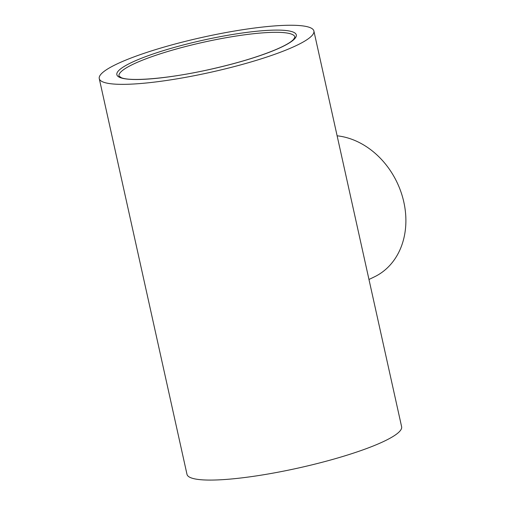 <?xml version="1.0" encoding="UTF-8"?>
<svg xmlns="http://www.w3.org/2000/svg" width="505" height="505" viewBox="0 0 505 505"><rect width="100%" height="100%" fill="white"/><g stroke="black" fill="none" stroke-linecap="round" stroke-linejoin="round"><path stroke-width="0.76" d="M313.889 31.007L401.62 426.744A109.92 17.953 167.5 0 1 298.19 468.059A109.92 17.953 167.5 0 1 186.989 474.328L99.258 78.591A109.92 17.953 -12.5 0 0 210.459 72.329A109.92 17.953 -12.5 0 0 313.889 31.007A109.92 17.953 -12.5 0 0 234.869 30.975A109.92 17.953 -12.5 0 0 116.131 64.381A109.92 17.953 -12.5 0 0 99.258 78.591M368.972 279.48L374.464 276.828A75.687 61.389 -115.8 0 0 403.83 202.076A75.687 61.389 -115.8 0 0 337.125 135.807M132.828 64.388A90.098 14.714 167.5 0 1 230.147 37.01A90.098 14.714 167.5 0 1 294.92 37.035L293.487 39.548L291.442 41.309C287.989 43.916 282.428 46.826 274.77 50.039C257.159 57.267 234.964 63.851 208.199 69.791C169.049 78.54 130.789 81.753 121.377 77.719L118.991 76.04A90.098 14.714 167.5 0 1 132.828 64.388M130.959 62.809A91.904 15.011 -12.5 0 0 202.461 71.035A91.904 15.011 -12.5 0 0 286.303 30.552A91.904 15.011 -12.5 0 0 130.959 62.809"/></g></svg>
